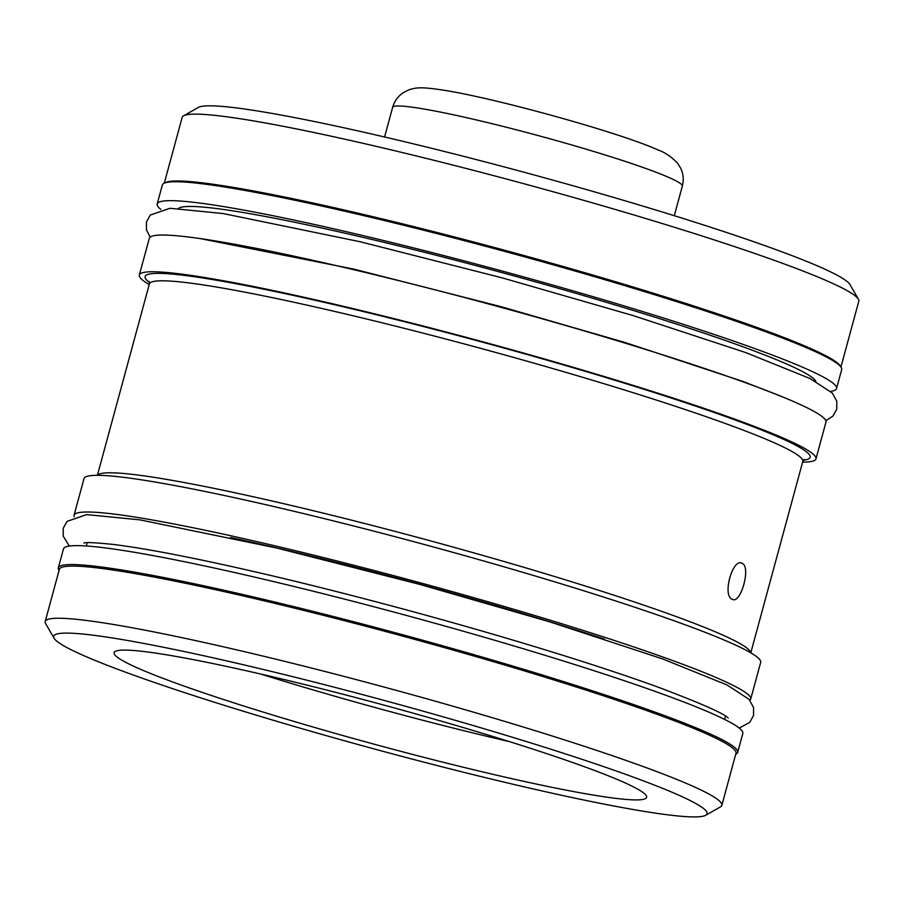 <?xml version="1.0" encoding="UTF-8"?>
<svg xmlns="http://www.w3.org/2000/svg" width="904" height="904" viewBox="0 0 904 904"><rect width="100%" height="100%" fill="white"/><g stroke="black" fill="none" stroke-linecap="round" stroke-linejoin="round"><path stroke-width="1.36" d="M81.71 654.722A338.548 24.713 15.2 0 1 54.07 638.224A338.548 24.713 15.2 0 1 304.083 679.503A338.548 24.713 15.2 0 1 679.028 795.294A338.548 24.713 15.2 0 1 705.719 815.272A338.548 24.713 15.2 0 1 433.185 764.547A338.548 24.713 15.2 0 1 81.71 654.722M136.945 667.717A275.935 20.148 15.2 0 1 114.096 652.665A275.935 20.148 15.2 0 1 327.723 690.328A275.935 20.148 15.2 0 1 623.794 782.299A275.935 20.148 15.2 0 1 646.654 797.351A275.935 20.148 15.2 0 1 433.016 759.688A275.935 20.148 15.2 0 1 136.945 667.717M54.07 638.224L45.618 623.557A350.582 25.594 15.2 0 1 45.2 621.5A350.582 25.594 15.2 0 1 316.626 669.356A350.582 25.594 15.2 0 1 692.803 786.209A350.582 25.594 15.2 0 1 721.844 805.34A350.582 25.594 15.2 0 1 720.443 806.899L705.719 815.272M721.844 805.34L736.003 753.19A350.582 25.594 15.2 0 0 706.962 734.059A350.582 25.594 -164.8 0 0 330.796 617.206A350.582 25.594 -164.8 0 0 59.37 569.351L45.2 621.5M735.72 754.241A351.984 25.696 -164.8 0 0 737.675 752.399A351.984 25.696 -164.8 0 0 260.149 598.538A351.984 25.696 15.2 0 0 58.331 567.825A351.984 25.696 15.2 0 0 59.076 570.401M737.675 752.399L742.817 733.472A351.984 25.696 -164.8 0 0 265.29 579.611A351.984 25.696 15.2 0 0 63.472 548.897L58.331 567.825M604.505 639.117A330.717 24.148 -164.8 0 0 230.509 537.496M74.173 516.692A350.582 25.594 -164.8 0 1 74.06 515.269A350.582 25.594 -164.8 0 1 345.486 563.124A350.582 25.594 -164.8 0 1 721.663 679.977A350.582 25.594 15.2 0 1 750.704 699.108A350.582 25.594 15.2 0 1 749.879 700.284M74.06 515.269L84.027 478.578A350.582 25.594 -164.8 0 1 355.464 526.433A350.582 25.594 -164.8 0 1 731.63 643.286A350.582 25.594 15.2 0 1 760.671 662.417L750.704 699.108M742.048 563.328C751.371 566.469 740.681 604.753 732.285 599.262C721.923 595.792 732.782 557.531 742.048 563.328L741.438 563.124M732.895 599.465L732.285 599.262M149.216 284.579A350.582 25.594 -164.8 0 1 139.34 275.008A350.582 25.594 -164.8 0 1 410.766 322.864A350.582 25.594 -164.8 0 1 786.943 439.717A350.582 25.594 15.2 0 1 815.984 458.848A350.582 25.594 15.2 0 1 802.616 462.102M139.34 275.008L149.307 238.306A350.582 25.594 -164.8 0 1 420.744 286.161A350.582 25.594 -164.8 0 1 796.91 403.014A350.582 25.594 15.2 0 1 825.951 422.145L815.984 458.848M178.585 208.349A330.717 24.148 15.2 0 1 442.61 256.928A330.717 24.148 15.2 0 1 788.616 364.9A330.717 24.148 15.2 0 1 815.86 381.488M830.697 391.364A351.984 25.696 -164.8 0 0 836.539 388.517A351.984 25.696 -164.8 0 0 359.012 234.656A351.984 25.696 15.2 0 0 157.194 203.942A351.984 25.696 15.2 0 0 160.799 209.355M836.539 388.517L841.68 369.589A351.984 25.696 -164.8 0 0 364.154 215.728A351.984 25.696 15.2 0 0 162.336 185.015L157.194 203.942M165.07 182.868A350.582 25.594 -164.8 0 1 445.774 234.724A350.582 25.594 -164.8 0 1 811.6 348.933A350.582 25.594 15.2 0 1 840.404 366.357M164.291 183.173L182.156 117.396A350.582 25.594 15.2 0 1 183.557 115.836A350.582 25.594 15.2 0 1 465.786 168.37A350.582 25.594 15.2 0 1 829.759 282.104A350.582 25.594 15.2 0 1 858.382 299.19A350.582 25.594 15.2 0 1 858.8 301.235L840.935 367.013M183.557 115.836L198.281 107.463A338.548 24.713 15.2 0 1 470.814 158.189A338.548 24.713 15.2 0 1 822.29 268.025A338.548 24.713 15.2 0 1 849.929 284.511L858.382 299.19M509.427 741.608A275.935 20.148 15.2 0 1 260.657 674.022M750.682 652.767A338.548 24.713 -164.8 0 0 722.578 634.992A338.548 24.713 -164.8 0 0 363.747 523.269A338.548 24.713 -164.8 0 0 97.53 475.312M750.795 652.835L802.786 461.481A338.548 24.713 -164.8 0 0 774.739 443.005A338.548 24.713 -164.8 0 0 411.489 330.163A338.548 24.713 -164.8 0 0 149.386 283.958L149.194 281.37M803.407 460.17A344.56 25.154 -164.8 0 0 781.632 438.463A344.56 25.154 -164.8 0 0 382.369 316.208A344.56 25.154 -164.8 0 0 149.51 282.523M682.339 186.1C683.91 179.749 683.356 173.771 680.667 168.178L677.356 162.935C670.892 156.403 664.474 152.087 658.101 150.019C622.325 133.442 499.516 99.259 446 90.581C419.422 86.287 415.704 87.767 408.54 89.971L403.218 92.716C398.031 96.186 394.494 101.078 392.63 107.384A150.109 10.961 15.2 0 1 508.839 127.871A150.109 10.961 15.2 0 1 669.898 177.907A150.109 10.961 15.2 0 1 682.339 186.1L674.294 215.706M724.601 719.403L725.494 716.115M86.309 545.982L87.202 542.694M69.314 546.061L63.19 536.095L63.257 528.23L67.054 521.371L86.716 514.602L139.973 519.868L277.053 548.095L419.377 584.3L550.084 621.963L662.688 658.948L726.884 684.882L749.088 699.346L753.597 707.64L753.529 715.505L749.732 722.375L739.212 728.07M83.891 543.044L83.88 543.044C85.699 542.14 95.485 542.603 113.226 544.434C148.708 548.841 201.174 559.169 270.624 575.441C355.701 595.431 457.164 622.879 541.869 648.823C588.199 663.016 627.534 676 659.852 687.797C701.956 703.764 724.726 713.866 728.172 718.092M97.395 475.312L149.386 283.958M150.132 237.142L146.414 229.774L146.482 221.909L150.279 215.05L169.941 208.282L223.198 213.547L360.289 241.775L502.601 277.98L633.308 315.632L745.913 352.628L810.108 378.561L832.313 393.025L836.821 401.319L836.754 409.184L832.957 416.055L825.838 420.722M200.157 238.577L353.848 269.121L500.421 306.512L625.093 342.503L743.077 381.477L781.971 396.653M804.266 459.356L802.786 461.481M392.63 107.384L384.584 137.001"/></g></svg>

